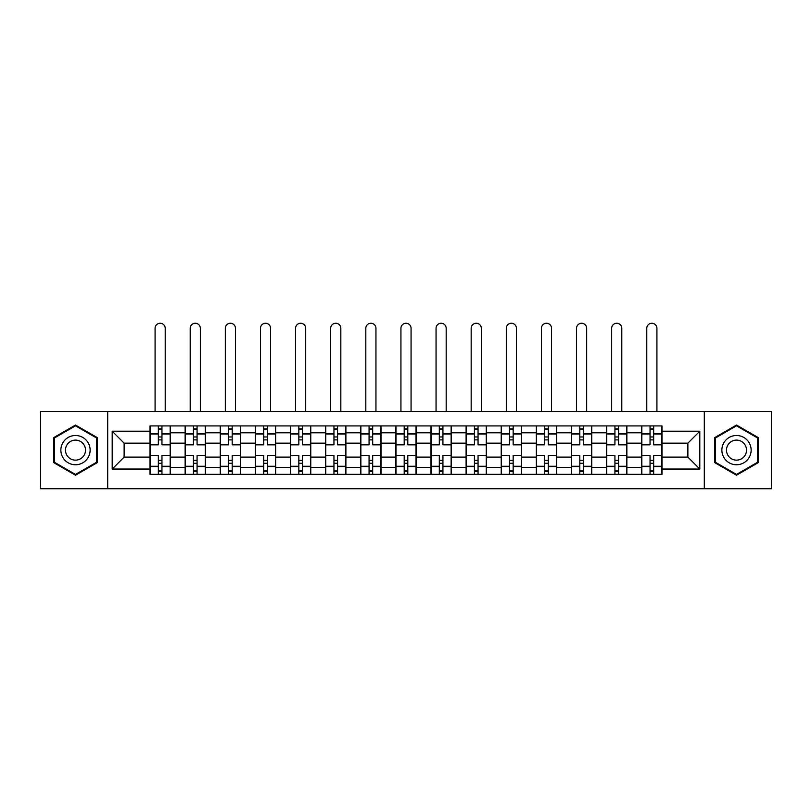 <?xml version="1.0" encoding="UTF-8"?>
<svg xmlns="http://www.w3.org/2000/svg" width="812" height="812" viewBox="0 0 812 812"><rect width="100%" height="100%" fill="white"/><g stroke="black" fill="none" stroke-linecap="round" stroke-linejoin="round"><path stroke-width="1.22" d="M704.308 488.743L771.4 488.743L771.4 411.511L40.6 411.511L40.6 488.743L704.308 488.743L704.308 411.511M185.136 474.33L185.136 432.796L170.276 432.796L170.276 474.33M170.276 432.796L170.276 425.924M185.136 432.796L185.136 425.924M205.406 425.924L205.406 474.33M220.265 474.33L220.265 425.924M240.525 425.924L240.525 474.33M255.384 474.33L255.384 425.924M275.644 425.924L275.644 474.33M290.503 474.33L290.503 425.924M310.763 425.924L310.763 474.33M325.622 474.33L325.622 425.924M345.892 425.924L345.892 474.33M360.751 474.33L360.751 425.924M381.011 425.924L381.011 474.33M395.87 474.33L395.87 425.924M416.13 425.924L416.13 474.33M430.989 474.33L430.989 425.924M451.249 425.924L451.249 474.33M466.108 474.33L466.108 425.924M486.378 425.924L486.378 474.33M501.237 474.33L501.237 425.924M521.497 425.924L521.497 474.33M536.356 474.33L536.356 425.924M556.616 425.924L556.616 474.33M571.475 474.33L571.475 425.924M591.735 425.924L591.735 474.33M606.594 474.33L606.594 425.924M626.864 425.924L626.864 474.33M641.724 474.33L641.724 425.924M641.724 457.105L626.864 457.105M606.594 457.105L591.735 457.105M571.475 457.105L556.616 457.105M536.356 457.105L521.497 457.105M501.237 457.105L486.378 457.105M466.108 457.105L451.249 457.105M430.989 457.105L416.13 457.105M395.87 457.105L381.011 457.105M360.751 457.105L345.892 457.105M325.622 457.105L310.763 457.105M290.503 457.105L275.644 457.105M255.384 457.105L240.525 457.105M220.265 457.105L205.406 457.105M185.136 457.105L170.276 457.105M641.724 443.149L626.864 443.149M606.594 443.149L591.735 443.149M571.475 443.149L556.616 443.149M536.356 443.149L521.497 443.149M501.237 443.149L486.378 443.149M466.108 443.149L451.249 443.149M430.989 443.149L416.13 443.149M395.87 443.149L381.011 443.149M360.751 443.149L345.892 443.149M325.622 443.149L310.763 443.149M290.503 443.149L275.644 443.149M255.384 443.149L240.525 443.149M220.265 443.149L205.406 443.149M185.136 443.149L170.276 443.149M124.124 457.105L150.017 457.105L150.017 443.149L124.124 443.149L124.124 457.105L112.198 469.042L112.198 431.213L150.017 431.213L150.017 443.149M661.983 443.149L661.983 457.105L687.876 457.105L687.876 443.149L661.983 443.149L661.983 425.924L150.017 425.924L150.017 431.213M661.983 431.213L699.802 431.213L699.802 469.042L661.983 469.042L661.983 457.105M150.017 457.105L150.017 474.33L661.983 474.33L661.983 469.042M150.017 469.042L112.198 469.042M107.691 488.743L107.691 411.511M97.227 437.587L75.496 425.041L53.775 437.587L53.775 462.667L75.496 475.213L97.227 462.667L97.227 437.587M758.225 437.587L736.504 425.041L714.773 437.587L714.773 462.667L736.504 475.213L758.225 462.667L758.225 437.587M161.953 470.95L158.35 470.95M158.35 429.304L161.953 429.304M197.072 470.95L193.469 470.95M193.469 429.304L197.072 429.304M232.191 470.95L228.588 470.95M228.588 429.304L232.191 429.304M267.31 470.95L263.717 470.95M263.717 429.304L267.31 429.304M302.44 470.95L298.836 470.95M298.836 429.304L302.44 429.304M337.559 470.95L333.955 470.95M333.955 429.304L337.559 429.304M372.678 470.95L369.074 470.95M369.074 429.304L372.678 429.304M407.797 470.95L404.203 470.95M404.203 429.304L407.797 429.304M442.926 470.95L439.322 470.95M439.322 429.304L442.926 429.304M478.045 470.95L474.441 470.95M474.441 429.304L478.045 429.304M513.164 470.95L509.56 470.95M509.56 429.304L513.164 429.304M548.283 470.95L544.69 470.95M544.69 429.304L548.283 429.304M583.412 470.95L579.809 470.95M579.809 429.304L583.412 429.304M618.531 470.95L614.928 470.95M614.928 429.304L618.531 429.304M653.65 470.95L650.047 470.95M650.047 429.304L653.65 429.304M112.198 431.213L124.124 443.149M687.876 457.105L699.802 469.042M687.876 443.149L699.802 431.213M170.165 474.33L170.165 444.834L161.953 444.834L161.953 425.924M158.35 425.924L158.35 444.834L150.129 444.834L150.129 425.924M165.212 411.511L165.212 328.332A5.065 5.065 0 0 0 160.147 323.257A5.065 5.065 0 0 0 155.082 328.332L155.082 411.511M170.165 444.834L170.165 425.924M150.129 474.33L150.129 455.42L158.35 455.42L158.35 474.33M161.953 474.33L161.953 455.42L170.165 455.42M158.35 439.881L161.953 439.881M150.129 455.42L150.129 444.834M161.953 460.374L158.35 460.374M161.953 471.407L158.35 471.407M158.35 463.297L161.953 463.297M161.953 436.957L158.35 436.957M158.35 428.848L161.953 428.848M62.818 457.44A14.636 14.636 0 0 0 82.814 462.799A14.636 14.636 0 0 0 88.173 442.814A14.636 14.636 0 0 0 68.178 437.455A14.636 14.636 0 0 0 62.818 457.44M66.817 455.136A10.018 10.018 0 0 0 80.51 458.8A10.018 10.018 0 0 0 84.174 445.118A10.018 10.018 0 0 0 70.492 441.454A10.018 10.018 0 0 0 66.817 455.136M75.496 425.823L96.547 437.972L96.547 462.282L75.496 474.431L54.445 462.282L54.445 437.972L75.496 425.823M723.827 457.44A14.636 14.636 0 0 0 743.822 462.799A14.636 14.636 0 0 0 749.182 442.814A14.636 14.636 0 0 0 729.186 437.455A14.636 14.636 0 0 0 723.827 457.44M727.826 455.136A10.018 10.018 0 0 0 741.508 458.8A10.018 10.018 0 0 0 745.183 445.118A10.018 10.018 0 0 0 731.49 441.454A10.018 10.018 0 0 0 727.826 455.136M736.504 425.823L757.555 437.972L757.555 462.282L736.504 474.431L715.453 462.282L715.453 437.972L736.504 425.823M205.294 474.33L205.294 444.834L197.072 444.834L197.072 425.924M193.469 425.924L193.469 444.834L185.248 444.834L185.248 425.924M200.341 411.511L200.341 328.332A5.065 5.065 0 0 0 195.266 323.257A5.065 5.065 0 0 0 190.201 328.332L190.201 411.511M205.294 444.834L205.294 425.924M185.248 474.33L185.248 455.42L193.469 455.42L193.469 474.33M197.072 474.33L197.072 455.42L205.294 455.42M193.469 439.881L197.072 439.881M185.248 455.42L185.248 444.834M197.072 460.374L193.469 460.374M197.072 471.407L193.469 471.407M193.469 463.297L197.072 463.297M197.072 436.957L193.469 436.957M193.469 428.848L197.072 428.848M240.413 474.33L240.413 444.834L232.191 444.834L232.191 425.924M228.588 425.924L228.588 444.834L220.377 444.834L220.377 425.924M235.46 411.511L235.46 328.332A5.065 5.065 0 0 0 230.395 323.257A5.065 5.065 0 0 0 225.33 328.332L225.33 411.511M240.413 444.834L240.413 425.924M220.377 474.33L220.377 455.42L228.588 455.42L228.588 474.33M232.191 474.33L232.191 455.42L240.413 455.42M228.588 439.881L232.191 439.881M220.377 455.42L220.377 444.834M232.191 460.374L228.588 460.374M232.191 471.407L228.588 471.407M228.588 463.297L232.191 463.297M232.191 436.957L228.588 436.957M228.588 428.848L232.191 428.848M275.532 474.33L275.532 444.834L267.31 444.834L267.31 425.924M263.717 425.924L263.717 444.834L255.496 444.834L255.496 425.924M270.579 411.511L270.579 328.332A5.065 5.065 0 0 0 265.514 323.257A5.065 5.065 0 0 0 260.449 328.332L260.449 411.511M275.532 444.834L275.532 425.924M255.496 474.33L255.496 455.42L263.717 455.42L263.717 474.33M267.31 474.33L267.31 455.42L275.532 455.42M263.717 439.881L267.31 439.881M255.496 455.42L255.496 444.834M267.31 460.374L263.717 460.374M267.31 471.407L263.717 471.407M263.717 463.297L267.31 463.297M267.31 436.957L263.717 436.957M263.717 428.848L267.31 428.848M310.651 474.33L310.651 444.834L302.44 444.834L302.44 425.924M298.836 425.924L298.836 444.834L290.615 444.834L290.615 425.924M305.698 411.511L305.698 328.332A5.065 5.065 0 0 0 300.633 323.257A5.065 5.065 0 0 0 295.568 328.332L295.568 411.511M310.651 444.834L310.651 425.924M290.615 474.33L290.615 455.42L298.836 455.42L298.836 474.33M302.44 474.33L302.44 455.42L310.651 455.42M298.836 439.881L302.44 439.881M290.615 455.42L290.615 444.834M302.44 460.374L298.836 460.374M302.44 471.407L298.836 471.407M298.836 463.297L302.44 463.297M302.44 436.957L298.836 436.957M298.836 428.848L302.44 428.848M345.78 474.33L345.78 444.834L337.559 444.834L337.559 425.924M333.955 425.924L333.955 444.834L325.734 444.834L325.734 425.924M340.827 411.511L340.827 328.332A5.065 5.065 0 0 0 335.752 323.257A5.065 5.065 0 0 0 330.687 328.332L330.687 411.511M345.78 444.834L345.78 425.924M325.734 474.33L325.734 455.42L333.955 455.42L333.955 474.33M337.559 474.33L337.559 455.42L345.78 455.42M333.955 439.881L337.559 439.881M325.734 455.42L325.734 444.834M337.559 460.374L333.955 460.374M337.559 471.407L333.955 471.407M333.955 463.297L337.559 463.297M337.559 436.957L333.955 436.957M333.955 428.848L337.559 428.848M380.899 474.33L380.899 444.834L372.678 444.834L372.678 425.924M369.074 425.924L369.074 444.834L360.863 444.834L360.863 425.924M375.946 411.511L375.946 328.332A5.065 5.065 0 0 0 370.881 323.257A5.065 5.065 0 0 0 365.816 328.332L365.816 411.511M380.899 444.834L380.899 425.924M360.863 474.33L360.863 455.42L369.074 455.42L369.074 474.33M372.678 474.33L372.678 455.42L380.899 455.42M369.074 439.881L372.678 439.881M360.863 455.42L360.863 444.834M372.678 460.374L369.074 460.374M372.678 471.407L369.074 471.407M369.074 463.297L372.678 463.297M372.678 436.957L369.074 436.957M369.074 428.848L372.678 428.848M416.018 474.33L416.018 444.834L407.797 444.834L407.797 425.924M404.203 425.924L404.203 444.834L395.982 444.834L395.982 425.924M411.065 411.511L411.065 328.332A5.065 5.065 0 0 0 406 323.257A5.065 5.065 0 0 0 400.935 328.332L400.935 411.511M416.018 444.834L416.018 425.924M395.982 474.33L395.982 455.42L404.203 455.42L404.203 474.33M407.797 474.33L407.797 455.42L416.018 455.42M404.203 439.881L407.797 439.881M395.982 455.42L395.982 444.834M407.797 460.374L404.203 460.374M407.797 471.407L404.203 471.407M404.203 463.297L407.797 463.297M407.797 436.957L404.203 436.957M404.203 428.848L407.797 428.848M451.137 474.33L451.137 444.834L442.926 444.834L442.926 425.924M439.322 425.924L439.322 444.834L431.101 444.834L431.101 425.924M446.184 411.511L446.184 328.332A5.065 5.065 0 0 0 441.119 323.257A5.065 5.065 0 0 0 436.054 328.332L436.054 411.511M451.137 444.834L451.137 425.924M431.101 474.33L431.101 455.42L439.322 455.42L439.322 474.33M442.926 474.33L442.926 455.42L451.137 455.42M439.322 439.881L442.926 439.881M431.101 455.42L431.101 444.834M442.926 460.374L439.322 460.374M442.926 471.407L439.322 471.407M439.322 463.297L442.926 463.297M442.926 436.957L439.322 436.957M439.322 428.848L442.926 428.848M486.266 474.33L486.266 444.834L478.045 444.834L478.045 425.924M474.441 425.924L474.441 444.834L466.22 444.834L466.22 425.924M481.313 411.511L481.313 328.332A5.065 5.065 0 0 0 476.248 323.257A5.065 5.065 0 0 0 471.173 328.332L471.173 411.511M486.266 444.834L486.266 425.924M466.22 474.33L466.22 455.42L474.441 455.42L474.441 474.33M478.045 474.33L478.045 455.42L486.266 455.42M474.441 439.881L478.045 439.881M466.22 455.42L466.22 444.834M478.045 460.374L474.441 460.374M478.045 471.407L474.441 471.407M474.441 463.297L478.045 463.297M478.045 436.957L474.441 436.957M474.441 428.848L478.045 428.848M521.385 474.33L521.385 444.834L513.164 444.834L513.164 425.924M509.56 425.924L509.56 444.834L501.349 444.834L501.349 425.924M516.432 411.511L516.432 328.332A5.065 5.065 0 0 0 511.367 323.257A5.065 5.065 0 0 0 506.302 328.332L506.302 411.511M521.385 444.834L521.385 425.924M501.349 474.33L501.349 455.42L509.56 455.42L509.56 474.33M513.164 474.33L513.164 455.42L521.385 455.42M509.56 439.881L513.164 439.881M501.349 455.42L501.349 444.834M513.164 460.374L509.56 460.374M513.164 471.407L509.56 471.407M509.56 463.297L513.164 463.297M513.164 436.957L509.56 436.957M509.56 428.848L513.164 428.848M556.504 474.33L556.504 444.834L548.283 444.834L548.283 425.924M544.69 425.924L544.69 444.834L536.468 444.834L536.468 425.924M551.551 411.511L551.551 328.332A5.065 5.065 0 0 0 546.486 323.257A5.065 5.065 0 0 0 541.421 328.332L541.421 411.511M556.504 444.834L556.504 425.924M536.468 474.33L536.468 455.42L544.69 455.42L544.69 474.33M548.283 474.33L548.283 455.42L556.504 455.42M544.69 439.881L548.283 439.881M536.468 455.42L536.468 444.834M548.283 460.374L544.69 460.374M548.283 471.407L544.69 471.407M544.69 463.297L548.283 463.297M548.283 436.957L544.69 436.957M544.69 428.848L548.283 428.848M591.623 474.33L591.623 444.834L583.412 444.834L583.412 425.924M579.809 425.924L579.809 444.834L571.587 444.834L571.587 425.924M586.67 411.511L586.67 328.332A5.065 5.065 0 0 0 581.605 323.257A5.065 5.065 0 0 0 576.54 328.332L576.54 411.511M591.623 444.834L591.623 425.924M571.587 474.33L571.587 455.42L579.809 455.42L579.809 474.33M583.412 474.33L583.412 455.42L591.623 455.42M579.809 439.881L583.412 439.881M571.587 455.42L571.587 444.834M583.412 460.374L579.809 460.374M583.412 471.407L579.809 471.407M579.809 463.297L583.412 463.297M583.412 436.957L579.809 436.957M579.809 428.848L583.412 428.848M626.752 474.33L626.752 444.834L618.531 444.834L618.531 425.924M614.928 425.924L614.928 444.834L606.706 444.834L606.706 425.924M621.799 411.511L621.799 328.332A5.065 5.065 0 0 0 616.734 323.257A5.065 5.065 0 0 0 611.659 328.332L611.659 411.511M626.752 444.834L626.752 425.924M606.706 474.33L606.706 455.42L614.928 455.42L614.928 474.33M618.531 474.33L618.531 455.42L626.752 455.42M614.928 439.881L618.531 439.881M606.706 455.42L606.706 444.834M618.531 460.374L614.928 460.374M618.531 471.407L614.928 471.407M614.928 463.297L618.531 463.297M618.531 436.957L614.928 436.957M614.928 428.848L618.531 428.848M661.871 474.33L661.871 444.834L653.65 444.834L653.65 425.924M650.047 425.924L650.047 444.834L641.835 444.834L641.835 425.924M656.918 411.511L656.918 328.332A5.065 5.065 0 0 0 651.853 323.257A5.065 5.065 0 0 0 646.788 328.332L646.788 411.511M661.871 444.834L661.871 425.924M641.835 474.33L641.835 455.42L650.047 455.42L650.047 474.33M653.65 474.33L653.65 455.42L661.871 455.42M650.047 439.881L653.65 439.881M641.835 455.42L641.835 444.834M653.65 460.374L650.047 460.374M653.65 471.407L650.047 471.407M650.047 463.297L653.65 463.297M653.65 436.957L650.047 436.957M650.047 428.848L653.65 428.848M606.594 432.796L591.735 432.796M571.475 432.796L556.616 432.796M536.356 432.796L521.497 432.796M501.237 432.796L486.378 432.796M466.108 432.796L451.249 432.796M430.989 432.796L416.13 432.796M395.87 432.796L381.011 432.796M360.751 432.796L345.892 432.796M325.622 432.796L310.763 432.796M290.503 432.796L275.644 432.796M255.384 432.796L240.525 432.796M220.265 432.796L205.406 432.796M641.724 432.796L626.864 432.796M606.594 467.458L591.735 467.458M571.475 467.458L556.616 467.458M536.356 467.458L521.497 467.458M501.237 467.458L486.378 467.458M466.108 467.458L451.249 467.458M430.989 467.458L416.13 467.458M395.87 467.458L381.011 467.458M360.751 467.458L345.892 467.458M325.622 467.458L310.763 467.458M290.503 467.458L275.644 467.458M255.384 467.458L240.525 467.458M220.265 467.458L205.406 467.458M185.136 467.458L170.276 467.458M641.724 467.458L626.864 467.458M170.165 433.689L161.953 433.689M158.35 433.689L150.129 433.689M158.35 433.994L150.129 433.994M158.35 466.261L150.129 466.261M158.35 466.565L150.129 466.565M170.165 466.565L161.953 466.565M170.165 433.994L161.953 433.994M170.165 466.261L161.953 466.261M205.294 433.689L197.072 433.689M193.469 433.689L185.248 433.689M193.469 433.994L185.248 433.994M193.469 466.261L185.248 466.261M193.469 466.565L185.248 466.565M205.294 466.565L197.072 466.565M205.294 433.994L197.072 433.994M205.294 466.261L197.072 466.261M240.413 433.689L232.191 433.689M228.588 433.689L220.377 433.689M228.588 433.994L220.377 433.994M228.588 466.261L220.377 466.261M228.588 466.565L220.377 466.565M240.413 466.565L232.191 466.565M240.413 433.994L232.191 433.994M240.413 466.261L232.191 466.261M275.532 433.689L267.31 433.689M263.717 433.689L255.496 433.689M263.717 433.994L255.496 433.994M263.717 466.261L255.496 466.261M263.717 466.565L255.496 466.565M275.532 466.565L267.31 466.565M275.532 433.994L267.31 433.994M275.532 466.261L267.31 466.261M310.651 433.689L302.44 433.689M298.836 433.689L290.615 433.689M298.836 433.994L290.615 433.994M298.836 466.261L290.615 466.261M298.836 466.565L290.615 466.565M310.651 466.565L302.44 466.565M310.651 433.994L302.44 433.994M310.651 466.261L302.44 466.261M345.78 433.689L337.559 433.689M333.955 433.689L325.734 433.689M333.955 433.994L325.734 433.994M333.955 466.261L325.734 466.261M333.955 466.565L325.734 466.565M345.78 466.565L337.559 466.565M345.78 433.994L337.559 433.994M345.78 466.261L337.559 466.261M380.899 433.689L372.678 433.689M369.074 433.689L360.863 433.689M369.074 433.994L360.863 433.994M369.074 466.261L360.863 466.261M369.074 466.565L360.863 466.565M380.899 466.565L372.678 466.565M380.899 433.994L372.678 433.994M380.899 466.261L372.678 466.261M416.018 433.689L407.797 433.689M404.203 433.689L395.982 433.689M404.203 433.994L395.982 433.994M404.203 466.261L395.982 466.261M404.203 466.565L395.982 466.565M416.018 466.565L407.797 466.565M416.018 433.994L407.797 433.994M416.018 466.261L407.797 466.261M451.137 433.689L442.926 433.689M439.322 433.689L431.101 433.689M439.322 433.994L431.101 433.994M439.322 466.261L431.101 466.261M439.322 466.565L431.101 466.565M451.137 466.565L442.926 466.565M451.137 433.994L442.926 433.994M451.137 466.261L442.926 466.261M486.266 433.689L478.045 433.689M474.441 433.689L466.22 433.689M474.441 433.994L466.22 433.994M474.441 466.261L466.22 466.261M474.441 466.565L466.22 466.565M486.266 466.565L478.045 466.565M486.266 433.994L478.045 433.994M486.266 466.261L478.045 466.261M521.385 433.689L513.164 433.689M509.56 433.689L501.349 433.689M509.56 433.994L501.349 433.994M509.56 466.261L501.349 466.261M509.56 466.565L501.349 466.565M521.385 466.565L513.164 466.565M521.385 433.994L513.164 433.994M521.385 466.261L513.164 466.261M556.504 433.689L548.283 433.689M544.69 433.689L536.468 433.689M544.69 433.994L536.468 433.994M544.69 466.261L536.468 466.261M544.69 466.565L536.468 466.565M556.504 466.565L548.283 466.565M556.504 433.994L548.283 433.994M556.504 466.261L548.283 466.261M591.623 433.689L583.412 433.689M579.809 433.689L571.587 433.689M579.809 433.994L571.587 433.994M579.809 466.261L571.587 466.261M579.809 466.565L571.587 466.565M591.623 466.565L583.412 466.565M591.623 433.994L583.412 433.994M591.623 466.261L583.412 466.261M626.752 433.689L618.531 433.689M614.928 433.689L606.706 433.689M614.928 433.994L606.706 433.994M614.928 466.261L606.706 466.261M614.928 466.565L606.706 466.565M626.752 466.565L618.531 466.565M626.752 433.994L618.531 433.994M626.752 466.261L618.531 466.261M661.871 433.689L653.65 433.689M650.047 433.689L641.835 433.689M650.047 433.994L641.835 433.994M650.047 466.261L641.835 466.261M650.047 466.565L641.835 466.565M661.871 466.565L653.65 466.565M661.871 433.994L653.65 433.994M661.871 466.261L653.65 466.261"/></g></svg>

